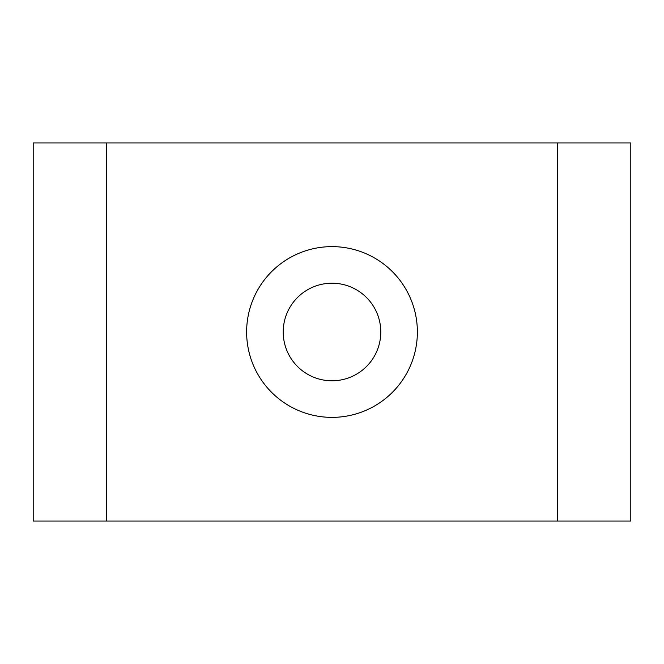<?xml version="1.0" encoding="UTF-8"?>
<svg xmlns="http://www.w3.org/2000/svg" width="664" height="664" viewBox="0 0 664 664"><rect width="100%" height="100%" fill="white"/><g stroke="black" fill="none" stroke-linecap="round" stroke-linejoin="round"><path stroke-width="1" d="M106.373 521.041L33.2 521.041L33.2 142.959L630.8 142.959L630.8 521.041L106.373 521.041L106.373 142.959M246.626 332A85.374 85.374 0 0 1 332 246.626A85.374 85.374 0 0 1 417.374 332A85.374 85.374 0 0 1 332 417.374A85.374 85.374 0 0 1 246.626 332M283.213 332A48.787 48.787 0 0 0 332 380.787A48.787 48.787 0 0 0 380.787 332A48.787 48.787 0 0 0 332 283.213A48.787 48.787 0 0 0 283.213 332M557.627 142.959L557.627 521.041"/></g></svg>
